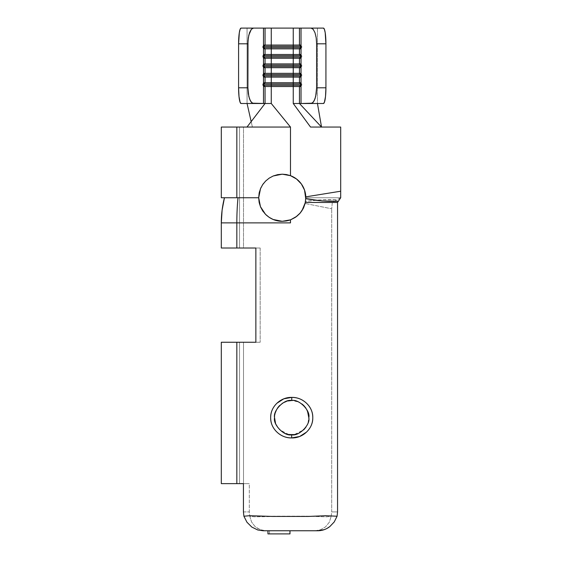 <?xml version="1.0" encoding="UTF-8"?>
<svg xmlns="http://www.w3.org/2000/svg" width="562" height="562" viewBox="0 0 562 562"><rect width="100%" height="100%" fill="white"/><g stroke="black" fill="none" stroke-linecap="round" stroke-linejoin="round"><path stroke-width="0.42" stroke-dasharray="2.81 2.11" d="M278.352 406.909L275.542 411.939L274.558 417.608L275.492 423.242L278.225 428.251L282.482 432.101L287.8 434.335M287.906 400.959L282.637 403.123M274.558 417.664C274.193 414.096 275.858 410.063 279.56 405.574C283.894 401.907 287.934 400.228 291.678 400.537L295.036 400.868M288.924 434.559L279.581 429.775L275.528 423.341M260.501 206.788L259.145 202.348L258.696 197.733L259.152 193.11M262.833 184.406L262.573 184.793M290.287 219.897L290.751 219.728M221.309 127.061L221.309 197.747L221.309 127.061L243.508 127.061L243.508 248.011L260.178 248.011L260.178 342.258L243.508 342.258L243.508 483.636L249.289 483.636L249.289 511.912L249.802 516.387L254.748 516.808L274.902 516.204L305.911 516.176L326.22 516.836L331.18 516.387L331.692 511.912L337.551 511.912L331.692 511.912L331.692 208.783L331.692 511.912L331.18 516.387L326.22 516.836L305.911 516.176L254.748 516.808L249.802 516.387L251.586 522.035L255.148 526.657L257.522 528.413L263.135 530.493L266.212 530.76L263.079 530.76L269.5 530.76L266.212 530.76L260.206 529.699L255.148 526.657L251.586 522.035L249.802 516.387L249.289 511.912L249.289 483.636L243.43 483.636L249.289 483.636L243.508 483.636L243.508 342.258L260.178 342.258L255.865 342.258L260.178 342.258L260.178 248.011L221.309 248.011L221.309 222.882L221.309 248.011L239.531 248.011L239.531 127.061L239.531 248.011L243.508 248.011L243.508 127.061L252.408 127.061L239.531 127.061L239.531 248.011L239.531 127.061L221.309 127.061M305.398 193.307L305.819 197.747L340.691 197.747L332.318 202.46L337.551 202.46L332.318 202.46L331.692 208.783L305.11 203.486L331.692 208.783L332.318 202.46L340.691 197.747L340.691 127.061L340.691 197.747L338.38 201.21M263.522 183.465L265.615 181.062M261.07 187.441L262.679 184.638M259.489 191.677L260.508 188.677M262.63 210.785L260.824 207.54M265.545 214.361L263.255 211.677M269.107 217.297L266.507 215.274M273.174 219.489L270.336 218.07M277.628 220.852L274.776 220.093M282.159 221.309L279.862 221.189M287.646 220.683L286.297 220.957M291.06 219.602L290.217 219.925M296.111 216.806L295.141 217.473M300.593 212.541L299.96 213.3M303.585 207.75L303.101 208.734M290.491 127.061L246.999 127.061L252.408 127.061L251.172 121.61L252.408 127.061L290.491 127.061L290.491 175.667L290.491 127.061L271.263 103.499L290.491 127.061M308.805 417.622L308.805 417.664C309.121 421.374 307.449 425.406 303.796 429.761L298.239 433.478L294.27 434.588M307.498 424.219L305.911 427.183L307.498 424.219M297.143 401.43L301.197 403.432L303.796 405.56C307.449 409.916 309.128 413.955 308.805 417.664L307.976 422.912M307.498 411.11L305.918 408.145L308.475 414.313M291.636 400.537L291.678 400.537C295.268 400.179 299.3 401.844 303.782 405.546L303.719 405.49M279.581 405.546L282.166 403.425L288.348 400.868M274.558 417.65L274.888 414.306L277.445 408.145M291.678 434.784L285.11 433.471L282.152 431.883L277.438 427.155L275.296 422.631M340.691 197.747L305.819 197.747L305.447 201.428L305.819 197.747A23.562 23.562 0 0 0 290.491 175.667L286.437 174.557M267.955 530.76L314.755 530.76L269.5 530.76L269.5 533.9L289.985 533.9L269.5 533.9L269.5 530.76L267.955 530.76M310.969 530.76L317.916 530.76L314.755 530.76L320.305 529.861L325.475 526.952L329.29 522.231L331.18 516.387L329.29 522.231L325.475 526.952L320.305 529.861L314.755 530.76L317.916 530.76M243.43 511.912L249.289 511.912L243.43 511.912M321.527 127.061L340.691 127.061L310.533 127.061L293.252 103.499L293.252 28.1L271.263 28.1L271.263 103.499L247.062 103.499L271.263 103.499L271.263 28.1L241.056 28.1L317.453 28.1L317.453 103.499L293.252 103.499L323.459 103.499L317.453 103.499L317.453 28.1L293.252 28.1L293.252 103.499L310.533 127.061L321.527 127.061M255.865 248.011L260.178 248.011L255.865 248.011M224.449 197.747L258.696 197.747L224.449 197.747A102.101 102.101 0 0 0 221.309 222.882L221.309 222.805M221.309 342.258L243.508 342.258L239.531 342.258L239.531 483.636L221.309 483.636L221.309 342.258L221.309 483.636L239.531 483.636L239.531 342.258L239.531 483.636L243.508 483.636L239.531 483.636L239.531 342.258L221.309 342.258M327.091 528.371L324.162 529.678M290.491 175.667L296.708 179.138M298.401 180.585L301.485 184.132M302.974 186.514L304.639 190.392M297.488 433.766L301.19 431.897L303.789 429.768L294.355 434.574M301.942 403.952L298.239 401.844L291.678 400.537M308.004 422.821L308.805 417.615M294.319 434.581L294.79 434.496M265.053 103.499L247.062 103.499L247.062 28.1L247.062 103.499L241.056 103.499L265.053 103.499M323.459 28.1L317.453 28.1L323.459 28.1M265.784 28.1L269.086 28.1M295.429 28.1L298.731 28.1M300.53 83.85L301.766 84.019L300.53 82.762L301.766 84.019L300.698 84.019L300.53 85.452L301.766 85.276L300.53 85.276L300.53 83.85M300.53 86.534L301.766 85.276L301.766 84.019L301.766 85.276L300.53 86.534M263.817 84.019L263.985 85.276L263.817 84.019L262.742 84.019L263.817 84.019M263.985 85.452L262.742 85.276L262.742 84.019L263.985 82.762L262.742 84.019L262.742 85.276L263.985 85.452M263.985 86.534L262.742 85.276L263.985 86.534M300.53 74.423L301.766 74.598L300.53 73.341L301.766 74.598L300.698 74.598L300.53 76.025L301.766 75.856L300.53 75.856L300.53 74.423M300.53 77.106L301.766 75.856L301.766 74.598L301.766 75.856L300.53 77.106M263.817 74.598L263.985 75.856L263.817 74.598L262.742 74.598L263.817 74.598M263.985 76.025L262.742 75.856L262.742 74.598L263.985 73.341L262.742 74.598L262.742 75.856L263.985 76.025M263.985 77.106L262.742 75.856L263.985 77.106M300.53 64.995L301.766 65.171L300.53 63.913L301.766 65.171L300.698 65.171L300.53 66.604L301.766 66.428L300.53 66.428L300.53 64.995M300.53 67.686L301.766 66.428L301.766 65.171L301.766 66.428L300.53 67.686M263.817 65.171L263.985 66.428L263.817 65.171L262.742 65.171L263.817 65.171M263.985 66.604L262.742 66.428L262.742 65.171L263.985 63.913L262.742 65.171L262.742 66.428L263.985 66.604M263.985 67.686L262.742 66.428L263.985 67.686M300.53 55.575L301.766 55.743L300.53 54.493L301.766 55.743L300.698 55.743L300.53 57.176L301.766 57.001L300.53 57.001L300.53 55.575M300.53 58.258L301.766 57.001L301.766 55.743L301.766 57.001L300.53 58.258M263.817 55.743L263.985 57.001L263.817 55.743L262.742 55.743L263.817 55.743M263.985 57.176L262.742 57.001L262.742 55.743L263.985 54.493L262.742 55.743L262.742 57.001L263.985 57.176M263.985 58.258L262.742 57.001L263.985 58.258M300.53 46.147L301.766 46.323L300.53 45.065L301.766 46.323L300.698 46.323L300.53 47.749L301.766 47.58L300.53 47.58L300.53 46.147M300.53 48.838L301.766 47.58L301.766 46.323L301.766 47.58L300.53 48.838M263.817 46.323L263.985 47.58L263.817 46.323L262.742 46.323L263.817 46.323M263.985 47.749L262.742 47.58L262.742 46.323L263.985 45.065L262.742 46.323L262.742 47.58L263.985 47.749M263.985 48.838L262.742 47.58L263.985 48.838M267.955 533.9L269.5 533.9L267.955 533.9M305.447 201.428L305.342 202.46L305.447 201.428C316.237 199.875 326.726 199.313 336.912 199.728L321.169 199.84L305.447 201.428M290.491 222.882L290.491 219.826L290.491 222.882M333.997 201.365L333.484 201.681"/><path stroke-width="0.84" d="M294.27 434.588L291.678 434.784C284.498 436.653 272.767 424.64 274.558 417.664C272.76 410.653 284.463 398.669 291.678 400.537L291.79 397.397C280.55 396.983 270.315 406.804 270.68 417.622C270.266 428.434 280.445 438.262 291.678 437.924L291.643 434.784L291.678 437.924C285.939 437.91 281.028 435.964 276.954 432.094C272.753 428.089 270.659 423.263 270.68 417.608C270.694 411.995 272.809 407.176 277.031 403.151L283.831 398.809L291.79 397.397C297.53 397.411 302.433 399.357 306.508 403.235C310.702 407.232 312.788 412.058 312.774 417.714C312.767 423.327 310.653 428.139 306.43 432.164L299.637 436.498L291.678 437.924C302.897 438.318 313.146 428.532 312.774 417.721C313.189 406.902 303.037 397.067 291.79 397.397L291.734 400.537L287.906 400.959M282.637 403.123L278.352 406.909M274.558 417.664L275.528 423.341M294.355 434.574L288.924 434.559M259.251 202.826L260.501 206.788L262.672 210.848L265.601 214.417L269.156 217.332L273.209 219.503L282.257 221.309C275.928 221.295 270.336 218.955 265.489 214.298L260.452 206.668L258.696 197.747L260.501 188.699L262.679 184.638L265.615 181.069L262.833 184.406M262.573 184.793L260.508 188.677L258.696 197.733L259.103 202.102M265.615 181.062L269.163 178.154L273.237 175.976L269.17 178.154L273.237 175.976L282.257 174.185L273.237 175.976L277.656 174.642L282.257 174.185L286.451 174.564L290.491 175.667L290.491 127.061L236.834 127.061L236.834 197.747L258.696 197.747L259.152 193.131L260.501 188.699L262.679 184.638L265.615 181.069L269.163 178.154L273.237 175.976L277.656 174.642L282.257 174.185L286.451 174.564L290.491 175.667A23.562 23.562 0 0 1 305.798 196.855L305.342 202.46L303.431 208.088L300.157 213.068L295.752 217.065L290.491 219.826L282.257 221.309L290.287 219.897M290.751 219.728L296.75 216.328L299.616 213.679L302.005 210.602L305.342 202.46L303.431 208.088L300.157 213.068L295.752 217.065L290.491 219.826L290.491 222.882L221.309 222.882L221.309 248.011L236.834 248.011L236.834 222.882L236.834 248.011L255.865 248.011L255.865 342.258L236.834 342.258L236.834 483.636L243.43 483.636L243.43 511.912L243.908 516.232L249.57 515.712L272.654 516.443L308.166 516.443L325.672 515.726L337.074 516.232L337.551 511.912L337.551 202.46L305.342 202.46L337.551 202.46L338.38 201.21L322.075 200.985L305.728 198.646L304.534 190.068L301.351 183.943L296.532 179.004L290.491 175.667L290.491 127.061L271.263 103.499L271.263 86.534L293.252 86.534L293.252 103.499L310.533 127.061L340.691 127.061L340.691 191.213L305.798 196.855L340.691 191.213L340.691 127.061L321.527 127.061L299.455 103.499L299.455 86.534L300.53 86.534L300.53 82.762L299.455 82.762L299.455 77.106L300.53 77.106L300.53 73.341L299.455 73.341L299.455 67.686L300.53 67.686L300.53 63.913L299.455 63.913L299.455 58.258L300.53 58.258L300.53 54.493L299.455 54.493L299.455 48.838L300.53 48.838L300.53 45.065L299.455 45.065L299.455 28.1L301.021 28.1L301.021 103.499L293.252 103.499L293.252 86.534L299.455 86.534L299.455 103.499L293.252 103.499L310.533 127.061L321.527 127.061L317.453 103.499L321.527 127.061L299.455 103.499L323.459 103.499L324.4 102.305L325.51 96.516L325.925 87.791L325.925 43.808L325.201 32.701L324.4 29.294L323.459 28.1L311.046 28.1L313.182 29.294L314.987 32.701L316.195 37.794L316.617 43.808L325.925 43.808L325.925 87.791L316.617 87.791L316.617 43.808L316.617 87.791L315.675 96.516L314.144 100.851L312.135 103.197L301.021 103.499L301.021 28.1L323.459 28.1A15.708 2.466 -90 0 1 325.925 43.808L316.617 43.808L316.195 37.794L314.987 32.701L313.182 29.294L311.046 28.1L299.455 28.1L299.455 45.065L271.263 45.065L271.263 28.1L293.252 28.1L293.252 45.065L293.252 28.1L298.731 28.1M286.297 220.957L282.257 221.309L277.607 220.845L273.132 219.468L269.05 217.262L265.489 214.298L262.587 210.722L260.452 206.668L259.138 202.285L258.696 197.747L221.309 197.747L221.309 127.061L221.309 197.747L236.834 197.747L236.834 127.061L221.309 127.061L290.491 127.061L271.263 103.499L265.053 103.499L265.053 86.534L271.263 86.534L271.263 103.499L265.053 103.499L246.999 127.061L265.053 103.499L263.494 103.499L263.494 28.1L271.263 28.1L271.263 45.065L265.053 45.065L265.053 28.1L265.053 45.065L263.985 45.065L263.985 48.838L293.252 48.838L293.252 54.493L271.263 54.493L271.263 48.838L271.263 54.493L265.053 54.493L265.053 48.838L265.053 54.493L263.985 54.493L263.985 58.258L293.252 58.258L293.252 63.913L271.263 63.913L271.263 58.258L271.263 63.913L265.053 63.913L265.053 58.258L265.053 63.913L263.985 63.913L263.985 67.686L293.252 67.686L293.252 73.341L271.263 73.341L271.263 67.686L271.263 73.341L265.053 73.341L265.053 67.686L265.053 73.341L263.985 73.341L263.985 77.106L293.252 77.106L293.252 82.762L271.263 82.762L271.263 77.106L271.263 82.762L265.053 82.762L265.053 77.106L265.053 82.762L263.985 82.762L263.985 86.534L265.053 86.534L265.053 103.499L252.38 103.197L250.371 100.851L248.833 96.516L247.898 87.791L238.59 87.791L238.59 43.808L247.898 43.808L247.898 87.791L248.004 40.745L248.833 35.083L251.333 29.294L253.469 28.1L263.494 28.1L263.494 103.499L253.469 103.499L251.333 102.305L249.528 98.898L248.32 93.805L247.898 87.791L238.59 87.791L239.005 96.516L240.115 102.305L241.056 103.499L253.469 103.499L241.056 103.499A15.708 2.466 90 0 1 238.59 87.791L238.59 43.808L247.898 43.808L248.32 37.794L249.528 32.701L251.333 29.294L253.469 28.1L265.784 28.1M282.257 221.309L286.444 220.936L290.491 219.826L290.491 222.882L236.834 222.882A102.101 37.422 -90 0 1 237.986 197.747A102.101 37.422 90 0 0 236.834 222.882L221.309 222.882L222.095 210.216L224.449 197.747A102.101 102.101 0 0 0 221.309 222.882L221.309 248.011L255.865 248.011L255.865 342.258L221.309 342.258L221.309 483.636L243.43 483.636L243.43 511.912L243.908 516.232L246.957 522.239L251.783 527.044L257.74 529.973L263.079 530.76L267.955 530.76L263.079 530.76L257.74 529.973L251.783 527.044L246.957 522.239L243.908 516.232L249.57 515.712L272.654 516.443L308.166 516.443L325.672 515.726L337.074 516.232L337.551 511.912L337.551 202.46L340.691 197.747L340.691 191.213L340.67 197.768M262.679 184.638L263.522 183.465M260.508 188.677L261.07 187.441M259.152 193.131L259.489 191.677M260.824 207.54L260.473 206.732M266.507 215.274L265.545 214.361M263.255 211.677L262.672 210.848M270.336 218.07L269.107 217.297M274.776 220.093L273.174 219.489M277.635 220.852L279.862 221.189M290.217 219.925L287.646 220.683M295.141 217.473L291.06 219.602M299.96 213.3L296.111 216.806M303.101 208.734L300.593 212.541M338.38 201.21C328.159 201.709 317.277 200.852 305.728 198.646L305.11 203.486L303.585 207.75M295.373 434.377L295.022 434.454M303.789 429.768L305.911 427.183L303.789 429.768M308.475 414.313L308.805 417.707M303.789 405.553L305.918 408.145L303.789 405.553M295.036 400.868L297.143 401.43M288.348 400.868L291.678 400.537C298.619 398.69 310.716 410.506 308.805 417.664C310.638 424.886 298.696 436.562 291.678 434.784L291.643 434.784M277.445 408.145L279.567 405.56M274.804 414.77L274.888 414.306M275.296 422.631L274.558 417.65M286.437 174.557L282.264 174.185L290.519 175.681M293.252 48.838L299.455 48.838L299.455 54.493L293.252 54.493L293.252 47.58L300.53 47.58L293.252 47.58L293.252 45.065L299.455 45.065L300.53 46.147L299.455 45.065L300.53 45.065L300.53 48.838L293.252 48.838L293.252 47.58L271.263 47.58L271.263 48.838L293.252 48.838M293.252 58.258L299.455 58.258L299.455 63.913L293.252 63.913L293.252 57.001L300.53 57.001L293.252 57.001L293.252 54.493L299.455 54.493L300.53 55.575L299.455 54.493L300.53 54.493L300.53 58.258L293.252 58.258L293.252 57.001L271.263 57.001L271.263 58.258L293.252 58.258M293.252 67.686L299.455 67.686L299.455 73.341L293.252 73.341L293.252 66.428L300.53 66.428L293.252 66.428L293.252 63.913L299.455 63.913L300.53 64.995L299.455 63.913L300.53 63.913L300.53 67.686L293.252 67.686L293.252 66.428L271.263 66.428L271.263 67.686L293.252 67.686M293.252 77.106L299.455 77.106L299.455 82.762L293.252 82.762L293.252 75.856L300.53 75.856L293.252 75.856L293.252 73.341L299.455 73.341L300.53 74.423L299.455 73.341L300.53 73.341L300.53 77.106L293.252 77.106L293.252 75.856L271.263 75.856L271.263 77.106L293.252 77.106M324.162 529.678L317.916 530.76L289.95 530.76L310.969 530.76M236.834 483.636L236.834 342.258L221.309 342.258L221.309 483.636L236.834 483.636M289.95 530.76L267.955 530.76L289.95 530.76L289.95 533.9L289.95 530.76M317.916 530.76C322.335 530.683 326.297 529.299 329.789 526.608L334.235 521.943L337.074 516.232L334.235 521.943L329.789 526.608L327.091 528.371M296.624 179.074L298.401 180.585M301.485 184.132L302.974 186.514M304.745 190.715L305.398 193.307M303.719 405.49L301.942 403.952M308.805 417.678L307.498 411.11M291.678 434.784L294.319 434.581M294.79 434.496L297.488 433.766M247.062 103.499L251.172 121.61L247.062 103.499M241.056 28.1L240.115 29.294L239.314 32.701L238.59 43.808A15.708 2.466 90 0 1 241.056 28.1L253.469 28.1L241.056 28.1M269.086 28.1L295.429 28.1M299.455 82.762L300.53 83.85L299.455 82.762L300.53 82.762L300.53 86.534L293.252 86.534L293.252 85.276L300.53 85.276L293.252 85.276L293.252 82.762L299.455 82.762M300.53 85.452L299.455 86.534L300.53 85.452M300.53 84.019L293.252 84.019L300.53 84.019M271.263 82.762L271.263 84.019L293.252 84.019L293.252 82.762L271.263 82.762L271.263 86.534L293.252 86.534L293.252 85.276L271.263 85.276L293.252 85.276L293.252 84.019L263.985 84.019L271.263 84.019L271.263 86.534L265.053 86.534L263.985 85.452L265.053 86.534L263.985 86.534L263.985 82.762L271.263 82.762M263.985 83.85L265.053 82.762L263.985 83.85M263.985 85.276L271.263 85.276L263.985 85.276M300.53 76.025L299.455 77.106L300.53 76.025M300.53 74.598L293.252 74.598L300.53 74.598M271.263 73.341L271.263 74.598L293.252 74.598L293.252 73.341L271.263 73.341L271.263 75.856L293.252 75.856L293.252 74.598L263.985 74.598L271.263 74.598L271.263 77.106L265.053 77.106L263.985 76.025L265.053 77.106L263.985 77.106L263.985 73.341L271.263 73.341M263.985 74.423L265.053 73.341L263.985 74.423M263.985 75.856L271.263 75.856L263.985 75.856M300.53 66.604L299.455 67.686L300.53 66.604M300.53 65.171L293.252 65.171L300.53 65.171M271.263 63.913L271.263 65.171L293.252 65.171L293.252 63.913L271.263 63.913L271.263 66.428L293.252 66.428L293.252 65.171L263.985 65.171L271.263 65.171L271.263 67.686L265.053 67.686L263.985 66.604L265.053 67.686L263.985 67.686L263.985 63.913L271.263 63.913M263.985 64.995L265.053 63.913L263.985 64.995M263.985 66.428L271.263 66.428L263.985 66.428M300.53 57.176L299.455 58.258L300.53 57.176M300.53 55.743L293.252 55.743L300.53 55.743M271.263 54.493L271.263 55.743L293.252 55.743L293.252 54.493L271.263 54.493L271.263 57.001L293.252 57.001L293.252 55.743L263.985 55.743L271.263 55.743L271.263 58.258L265.053 58.258L263.985 57.176L265.053 58.258L263.985 58.258L263.985 54.493L271.263 54.493M263.985 55.575L265.053 54.493L263.985 55.575M263.985 57.001L271.263 57.001L263.985 57.001M300.53 47.749L299.455 48.838L300.53 47.749M300.53 46.323L293.252 46.323L300.53 46.323M271.263 45.065L271.263 46.323L293.252 46.323L293.252 45.065L271.263 45.065L271.263 47.58L293.252 47.58L293.252 46.323L263.985 46.323L271.263 46.323L271.263 48.838L265.053 48.838L263.985 47.749L265.053 48.838L263.985 48.838L263.985 45.065L271.263 45.065M263.985 46.147L265.053 45.065L263.985 46.147M263.985 47.58L271.263 47.58L263.985 47.58M311.046 103.499L323.459 103.499A15.708 2.466 -90 0 0 325.925 87.791L316.617 87.791L316.195 93.805L314.987 98.898L313.182 102.305L311.046 103.499M289.985 533.9L289.985 530.76L289.985 533.9L267.955 533.9L267.955 530.76L267.955 533.9L289.985 533.9M221.309 222.882A102.101 102.101 0 0 1 224.449 197.747"/></g></svg>
